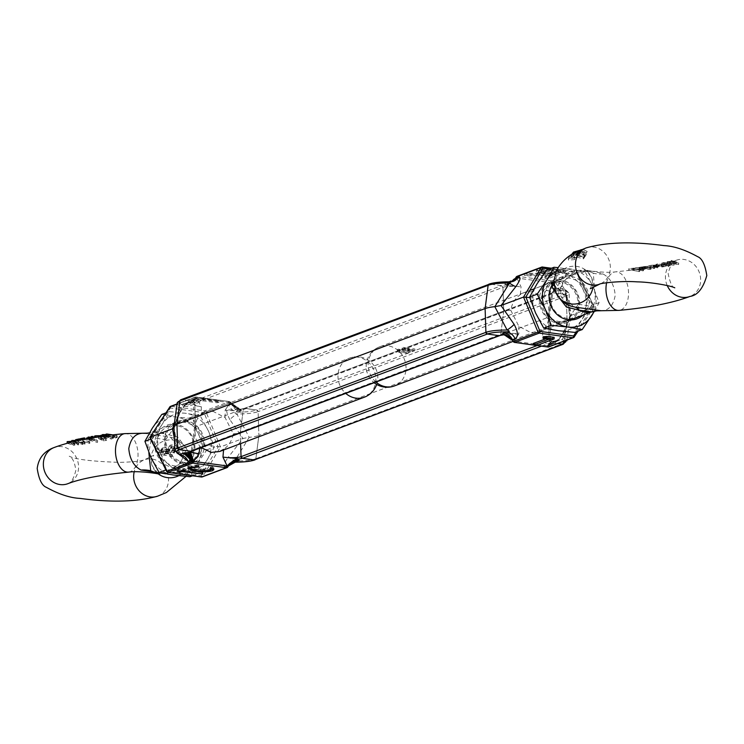 <?xml version="1.0" encoding="UTF-8"?>
<svg xmlns="http://www.w3.org/2000/svg" width="744" height="744" viewBox="0 0 744 744"><rect width="100%" height="100%" fill="white"/><g stroke="black" fill="none" stroke-linecap="round" stroke-linejoin="round"><path stroke-width="0.56" stroke-dasharray="3.72 2.79" d="M191.654 451.208A1.646 1.469 69.4 0 0 192.557 450.008L195.56 426.749L194.77 402.969L502.953 287.342L503.744 311.122L195.56 426.749L194.77 402.969A1.646 1.469 69.4 0 0 193.356 401.295L181.508 399.677A1.646 1.469 69.4 0 0 180.848 399.742L181.508 399.677C177.9 401.128 177.983 402.737 181.778 404.504L173.966 427.037L178.551 453.31L179.416 454.482M510.775 310.239L518.894 326.402L530.77 332.549L539 331.666L542.729 329.666C546.961 326.309 548.923 321.566 548.616 315.428C549.528 308.723 548.068 302.873 544.227 297.86L532.695 291.592L524.315 292.522L520.391 294.596C515.09 298.353 511.891 303.571 510.775 310.239A11.523 2.26 -177.3 0 0 503.744 311.122L500.731 334.382L192.557 450.008L195.56 426.749A11.523 2.26 2.7 0 0 194.482 427.595L191.282 451.013A13.625 2.669 2.7 0 1 192.557 450.008L190.994 451.283M499.829 335.581A1.646 1.469 69.4 0 0 500.731 334.382A13.625 2.669 2.7 0 1 518.819 333.907L504.618 334.474A11.523 5.58 50.7 0 1 513.955 341.198L518.819 333.907L518.894 326.402M520.391 294.596L521.042 286.877L516.931 278.042A11.523 2.558 140.9 0 1 506.934 285.426L521.042 286.877A13.625 2.669 -177.3 0 0 502.953 287.342A1.646 1.469 69.4 0 0 501.53 285.668L489.682 284.041L181.508 399.677L193.356 401.295L194.77 402.969A13.625 2.669 -177.3 0 0 193.496 404.066A13.625 2.669 -177.3 0 0 201.345 406.819C196.416 405.861 193.663 404.652 193.077 403.183A11.523 1.358 138 0 1 192.956 403.118L192.956 403.118A11.523 1.358 138 0 1 196.63 398.217L201.345 406.819L201.271 414.334L205 412.334L213.23 411.451L225.107 417.598L233.225 433.761C232.109 440.429 228.91 445.647 223.609 449.404L223.553 450.027M514.513 342.407L513.899 341.198L513.221 341.44M564.603 340.975L562.222 339.497L559.562 340.501A11.523 10.286 69.4 0 0 554.978 340.994A11.523 10.286 69.4 0 0 550.262 344.9L548.337 346.286L547.426 345.793L548.058 347.002M557.74 322.422C546.44 319.539 540.711 311.755 540.562 299.06L551.444 282.348L559.674 281.474C571.076 284.32 577.316 291.908 578.404 304.25L566.128 321.492L557.74 322.422M551.174 341.031L551.006 340.994C551.639 340.984 550.448 342.584 547.426 345.793C550.514 342.631 551.723 341.059 551.062 341.087L550.923 340.817C550.337 339.348 547.584 338.139 542.655 337.181L547.37 345.783A11.523 1.358 -42 0 0 551.044 340.882L551.044 340.882A11.523 1.358 -42 0 0 550.923 340.817L551.555 341.459L559.562 340.501M201.243 447.609L199.773 446.14C195.932 441.127 194.472 435.268 195.384 428.572A11.523 2.26 2.7 0 1 194.482 427.679L193.496 404.066L192.752 402.69L191.933 402.606L193.356 401.295L501.53 285.668L502.953 287.342L503.744 311.122L500.731 334.382L499.178 335.646M516.15 277.149A1.646 0.502 33.3 0 0 516.271 277.419L516.931 278.042L550.346 282.618L544.878 290.141L553.229 291.769A11.523 4.38 -128.3 0 0 550.346 282.618L550.402 282.618C553.099 287.231 554.075 290.29 553.331 291.806L553.229 291.769M529.821 297.591L540.562 299.06M578.404 304.25L594.084 306.742L577.325 272.49L549.202 269.077M548.616 315.428A11.523 2.26 2.7 0 1 549.518 316.321A11.523 2.26 2.7 0 1 549.518 316.405A11.523 2.26 2.7 0 1 548.44 317.251L551.444 293.992A1.646 1.469 -110.6 0 1 553.006 292.718L552.718 292.987A13.625 2.669 -177.3 0 0 544.878 290.141L544.227 297.86M537.177 345.551L549.23 341.031L548.44 317.251L549.23 341.031L550.644 342.705L557.489 343.644L550.644 342.705A1.646 1.469 -110.6 0 1 549.23 341.031A13.625 2.669 2.7 0 0 550.504 339.934A13.625 2.669 2.7 0 0 542.655 337.181L542.729 329.666M547.426 345.793L513.899 341.198C510.114 336.986 506.869 334.772 504.162 334.577L504.618 334.474M503.363 334.837L504.162 334.577M506.934 285.426L505.818 285.231L505.985 284.775L501.53 285.668L489.682 284.041M506.478 285.389L516.875 278.024L517.629 276.303L551.174 280.897L550.402 282.618L551.36 282.227L553.155 283.631A11.523 10.286 69.4 0 0 561.915 290.513L553.331 291.806M576.34 331.768L593.108 306.268L576.554 272.825A1.646 0.67 -82.2 0 0 576.079 271.588L577.325 272.49L594.205 306.658L571.559 315.186L564.501 331.21A11.523 6.873 -153.1 0 0 562.985 332.884L562.985 332.884A11.523 6.873 -153.1 0 0 563.236 337.729L562.222 339.497A11.523 10.286 69.4 0 0 557.647 339.999L557.647 339.999A11.523 10.286 69.4 0 0 552.922 343.905L550.262 344.9L549.388 346.369A1.646 1.469 -110.6 0 1 548.709 346.927M562.492 344.323L564.054 343.058L567.058 319.799L566.268 296.019L564.854 294.345L553.006 292.718L551.444 293.992L548.44 317.251L240.256 432.878L240.619 443.619L240.256 432.878A11.523 2.26 -177.3 0 1 233.225 433.761M533.309 343.449L536.675 343.914L554.168 337.348M543.148 336.762L549.007 337.562L545.845 338.752M541.483 346.137L550.644 342.705L552.206 341.236L555.629 341.012L548.337 346.286A1.646 0.725 -149.3 0 0 549.388 346.369L574.284 336.865M505.65 285.026L516.81 277.949L505.985 284.775L504.944 283.65L506.004 282.85A11.523 10.286 69.4 0 0 510.579 282.357A11.523 10.286 69.4 0 0 510.589 282.357A11.523 10.286 69.4 0 0 511.984 281.688M551.481 268.221L576.079 271.588A1.646 0.67 -82.2 0 0 575.93 271.607A1.646 1.469 69.4 0 1 577.177 272.592L551.36 282.227L559.293 291.099M565.598 272.081L548.207 278.609L544.868 278.144L552.894 275.131L528.463 275.903L524.334 275.336L546.04 274.201L536.424 271.495L537.549 270.621L549.472 269.988L565.598 272.081L565.673 270.472L558.223 269.449L549.546 268.379L549.472 269.988M551.406 268.249L575.93 271.607L551.174 280.897A1.646 1.469 69.4 0 1 552.429 281.883L553.155 283.631L555.814 282.636C559.767 281.874 563.255 285.501 566.277 293.489A11.523 3.106 162.8 0 1 564.575 292.504A11.523 3.106 162.8 0 1 565.449 290.69L570.034 316.963A32.094 6.287 2.7 0 1 570.071 317.223A32.094 6.287 2.7 0 1 570.062 317.437A32.094 6.287 2.7 0 1 567.058 319.799L258.884 435.426L258.094 411.646A1.646 1.469 69.4 0 0 256.671 409.972L244.172 408.419A1.646 1.469 69.4 0 0 243.269 409.618L240.256 432.878L243.269 409.618L244.823 408.354A1.646 1.469 69.4 0 0 244.172 408.419L239.382 409.526L225.181 410.093L230.101 402.802L229.487 401.593L195.291 397.073A1.646 1.469 69.4 0 0 194.612 397.631A1.646 0.725 30.7 0 1 195.663 397.714L230.045 402.802A11.523 5.58 -129.3 0 0 239.382 409.526M549.639 345.225L551.518 343.189L557.172 340.213C558.428 339.506 560.371 337.069 562.985 332.884C567.021 324.691 569.374 319.204 570.034 316.414L563.236 337.729A29.993 5.878 2.7 0 1 566.742 340.166M513.899 341.198C510.747 337.264 507.427 335.07 503.939 334.623M549.007 337.562L548.933 339.171M536.601 345.523L536.675 343.914M505.157 283.325L513.248 281.353A11.523 10.286 -110.6 0 1 508.673 281.855L506.004 282.85M511.435 281.827L509.594 282.664M550.402 282.618C553.155 286.877 554.15 289.946 553.387 291.815M544.868 278.144L544.943 276.536L548.281 276.991L548.207 278.609M548.281 276.991L565.673 270.472M549.546 268.379L537.624 269.002L537.549 270.621M537.624 269.002L536.508 269.877L546.115 272.583L546.04 274.201M546.115 272.583L524.408 273.718L524.334 275.336M524.408 273.718L528.538 274.285L528.463 275.903M528.538 274.285L550.253 273.15L550.179 274.759M550.253 273.15L552.969 273.522L552.894 275.131M552.969 273.522L544.943 276.536M506.255 285.361L516.875 278.024M570.034 316.963L571.559 315.186L566.277 293.489M569.997 316.777C569.56 311.076 567.746 302.985 564.575 292.504L562.427 288.319L569.086 293.61A29.993 5.878 -177.3 0 0 565.449 290.69L563.831 289.081M555.814 282.636A11.523 10.286 69.4 0 0 564.584 289.518L561.915 290.513M560.465 290.904L552.55 283.445M556.931 341.078L555.377 341.068L550.29 344.37L551.518 343.189L558.112 340.892M514.169 342.314A1.646 0.67 -82.2 0 1 513.89 341.208L503.474 334.763M547.909 347.02A1.646 0.67 -82.2 0 1 547.435 345.802L551.248 341.096M512.597 340.482L513.258 341.477M510.923 281.809L504.944 283.65M553.908 291.639C554.606 290.151 553.462 287.128 550.486 282.571L553.582 291.778M560.548 270.677L560.474 272.295L553.49 271.337L540.897 271.076L540.972 269.468L540.265 271.588L540.897 271.076C539.763 272.09 542.078 272.909 547.835 273.541L554.671 274.471L554.754 272.853L560.548 270.677L553.564 269.719L540.972 269.468C539.837 270.481 542.153 271.3 547.909 271.932L554.754 272.853M505.818 285.231L516.838 277.986M513.825 341.254L507.324 335.553M547.5 345.867L552.206 341.236M511.695 339.264L513.425 341.468M516.438 277.549L504.971 283.948M554.671 274.471L560.474 272.295M558.13 291.229L551.044 282.292M548.03 346.211C551.992 342.324 554.568 340.659 555.777 341.208L555.071 341.078M513.788 341.273L509.919 337.237L506.115 334.949M552.067 341.394L547.538 345.904M510.979 338.399L513.602 341.394M516.606 277.717L505.26 284.31M550.523 282.543C553.629 287.231 554.931 290.188 554.419 291.416L553.006 292.718L402.671 349.122A6.584 1.293 2.7 0 1 402.978 349.029L403.053 347.411A6.584 1.293 -177.3 0 0 402.123 348.025A6.584 1.293 -177.3 0 0 405.917 349.373A6.584 1.293 -177.3 0 0 414.91 349.038L414.836 350.647A6.584 1.293 2.7 0 1 414.101 350.908L414.836 350.647M556.559 291.341L550.765 282.404M547.761 346.081C551.602 342.352 553.75 340.771 554.196 341.329L553.936 341.171M195.384 428.572C195.077 422.434 197.039 417.691 201.271 414.334M186.26 421.578L177.872 422.508L165.596 439.751C166.684 452.092 172.924 459.68 184.326 462.526L192.557 461.652L203.438 444.94C203.289 432.245 197.56 424.461 186.26 421.578M149.916 437.258L165.596 439.751M203.438 444.94L220.457 446.921L202.945 476.355A1.646 0.725 30.7 0 1 200.992 475.779L166.842 471.454M169.716 407.135A1.646 0.502 -146.7 0 0 170.423 408.019L203.977 412.613L205.986 411.86L220.457 446.921L242.972 438.476L229.915 419.7A11.523 2.353 -31.4 0 1 236.89 413.962C233.932 412.846 234.193 412.25 237.689 412.167C246.357 412.102 252.69 411.376 256.671 409.972L258.094 411.646L566.268 296.019L567.058 319.799L564.054 343.058L255.871 458.685L254.318 459.959M167.726 472.301A1.646 0.67 97.8 0 1 167.447 471.175L150.893 437.732L170.423 408.019A1.646 0.67 97.8 0 1 171.185 406.28L195.942 396.998L196.574 398.207C193.375 401.5 192.185 403.099 192.994 403.006L189.804 402.671L184.438 403.499A11.523 10.286 -110.6 0 0 189.023 403.006L189.023 403.006A11.523 10.286 -110.6 0 0 193.738 399.1L188.623 402.932L187.07 402.923M239.838 409.423C236.638 409.191 233.393 406.987 230.101 402.802L230.891 402.476L229.487 401.593L204.74 410.883A1.646 0.67 -82.2 0 0 203.977 412.613L218.141 446.949L200.992 475.779A1.646 0.67 -82.2 0 0 201.336 476.951M254.969 459.885A1.646 1.469 69.4 0 0 255.871 458.685L258.884 435.426A32.094 6.287 2.7 0 1 249.166 437.342L236.89 413.962A29.993 5.878 -177.3 0 0 258.094 411.646L258.884 435.426L255.871 458.685A29.993 5.878 2.7 0 1 234.667 461.001L249.166 437.342L242.972 438.476L228.129 457.421A11.523 1.414 -143.7 0 1 234.667 461.001L233.151 462.154M241.409 410.363L230.742 402.523L231.589 404.28A11.523 10.286 -110.6 0 0 240.349 411.162L241.409 410.363L240.675 409.154M219.127 402.058L217.22 402.774L203.14 400.849L187.655 406.652L182.661 405.973L200.052 399.444L219.127 402.058L219.201 400.449L200.127 397.835L200.052 399.444M241.205 410.688L231.579 403.871L230.891 402.476L205.986 411.86A1.646 1.469 69.4 0 0 204.74 410.883L171.185 406.28A1.646 1.469 -110.6 0 0 170.534 406.354M191.794 402.764L189.804 402.671C190.25 403.229 192.398 401.648 196.239 397.919M181.871 470.394L179.527 471.278M179.546 470.859L177.249 470.543L177.165 472.161M177.249 470.543L182.847 468.441L182.773 470.059L203 472.394L202.926 474.012M182.847 468.441L185.154 468.757L185.079 470.375M185.154 468.757L182.829 469.631M203 472.394L202.061 472.747L202.005 473.882M202.061 472.747L182.81 470.115M182.671 470.096L181.889 469.985M189.134 467.52L189.208 465.911L198.592 464.861L198.518 466.469M198.592 464.861L199.048 466.962M199.122 465.344L191.534 466.218L191.496 466.925M191.534 466.218L190.464 467.046L196.379 469.213L196.304 470.831M196.379 469.213L210.32 468.767L210.245 470.375M210.32 468.767L211.426 467.892L210.329 466.888L210.254 468.497M210.329 466.888L212.477 466.758L212.403 468.376M212.477 466.758L213.937 468.023L213.24 468.804M211.352 469.473L195.281 469.548L195.226 470.664M195.281 469.548L190.399 468.59M188.455 467.827L187.832 467.009L189.208 465.911M174.431 438.653L177.723 450.511A11.523 3.106 162.8 0 1 179.425 451.496L179.425 451.496A11.523 3.106 162.8 0 1 178.551 453.31A29.993 5.878 2.7 0 1 174.914 450.39M177.146 403.146A29.993 5.878 -177.3 0 0 180.764 406.271A11.523 6.873 26.9 0 1 181.015 411.116C176.942 419.393 174.589 424.88 173.966 427.586L173.966 427.037M233.728 462.173L230.752 462.647L233.411 461.643A11.523 10.286 -110.6 0 1 233.421 461.643A11.523 10.286 -110.6 0 0 228.696 465.549L226.037 466.553A11.523 10.286 -110.6 0 1 230.752 462.647L230.752 462.647A11.523 10.286 -110.6 0 1 233.281 462.089M228.836 465.428L235.113 461.113L233.421 461.643A11.523 10.286 -110.6 0 1 235.188 461.178M229.915 419.7C225.86 412.083 225.534 407.284 228.92 405.285A11.523 10.286 69.4 0 0 237.689 412.167L240.349 411.162M203.14 400.849L203.214 399.23L217.295 401.165L217.22 402.774M217.295 401.165L219.201 400.449M200.127 397.835L182.736 404.355L182.661 405.973M182.736 404.355L187.73 405.043L187.655 406.652M187.73 405.043L203.214 399.23M176.998 404.234L194.612 397.631L193.738 399.1L191.078 400.095A11.523 10.286 -110.6 0 1 186.353 404.001L186.828 403.787C185.6 404.457 183.666 406.903 181.015 411.116L181.015 411.116A11.523 6.873 26.9 0 1 179.499 412.79L174.301 423.95M194.361 398.775L192.482 400.811L186.353 404.001A11.523 10.286 -110.6 0 1 181.778 404.504L184.438 403.499M196.574 398.207C193.449 401.416 192.24 402.978 192.938 402.913L192.752 402.904M230.101 402.802L235.048 407.489L240.061 409.377M190.064 402.829L188.372 402.988L193.71 399.63L192.482 400.811L185.888 403.108M196.537 398.17L192.538 402.755M230.147 402.774L240.526 409.237M196.5 398.133L192.24 402.671M230.175 402.746L234.546 407.014L240.219 409.181L234.555 407.014L231.375 404.178L234.1 406.773L240.368 409.247L244.823 408.354L256.671 409.972L410.065 352.423A6.584 1.293 2.7 0 1 409.377 352.684A6.584 1.293 2.7 0 1 401.118 352.758A6.584 1.293 2.7 0 1 397.324 351.41A6.584 1.293 2.7 0 1 397.938 350.898A6.584 1.293 2.7 0 1 398.245 350.796L398.319 349.187A6.584 1.293 -177.3 0 0 397.398 349.792A6.584 1.293 -177.3 0 0 401.193 351.149A6.584 1.293 -177.3 0 0 410.186 350.815L410.102 352.423L414.101 350.908A6.584 1.293 2.7 0 1 405.843 350.982A6.584 1.293 2.7 0 1 402.048 349.634A6.584 1.293 2.7 0 1 402.671 349.122L244.823 408.354M195.97 397.789C192.008 401.676 189.432 403.341 188.223 402.792L188.93 402.923M241.382 410.074L232.77 405.257L230.575 402.532M191.933 402.606L196.463 398.096M230.212 402.727L234.081 406.763L237.885 409.051L235.671 407.805L230.398 402.606M241.093 409.702L235.671 407.805L231.403 403.518M398.245 350.796L400.049 351.047A4.613 0.902 -177.3 0 0 399.296 351.503A4.613 0.902 -177.3 0 0 401.946 352.451A4.613 0.902 -177.3 0 0 408.307 352.182L408.382 350.564L410.186 350.815M400.049 351.047L400.123 349.438A4.613 0.902 -177.3 0 0 399.37 349.885A4.613 0.902 -177.3 0 0 402.03 350.833A4.613 0.902 -177.3 0 0 408.382 350.564M570.071 317.223L569.086 293.61A29.993 5.878 -177.3 0 1 566.268 296.019A1.646 1.469 69.4 0 0 564.854 294.345L553.006 292.718M563.152 344.258A1.646 1.469 69.4 0 0 564.054 343.058A29.993 5.878 2.7 0 0 566.854 340.854M402.978 349.029L404.773 349.271A4.613 0.902 -177.3 0 0 404.02 349.727A4.613 0.902 -177.3 0 0 405.833 350.536L407.452 349.922L409.247 350.173L407.619 350.777A4.613 0.902 -177.3 0 0 413.032 350.405L414.799 350.647L564.854 294.345C568.462 292.894 568.37 291.285 564.584 289.518M408.307 352.182L410.065 352.423M413.032 350.405L413.115 348.787L414.91 349.038M407.619 350.777L407.693 349.168A4.613 0.902 -177.3 0 0 413.115 348.787M409.247 350.173L409.321 348.555L407.693 349.168M407.452 349.922L407.535 348.313L409.321 348.555M405.833 350.536L405.908 348.917L407.535 348.313M404.773 349.271L404.857 347.662A4.613 0.902 -177.3 0 0 404.104 348.118A4.613 0.902 -177.3 0 0 405.908 348.917M403.053 347.411L404.857 347.662M398.319 349.187L400.123 349.438M573.41 255.815L573.494 254.16L571.132 254.662L568.565 258.038L568.593 260.121L574.712 259.572L577.307 257.201L583.445 258.866L584.533 257.294L576.089 255.555L574.331 257.898L571.838 258.335L573.41 255.815L571.048 256.373L568.593 260.121L568.676 258.419L576.023 257.415L575.949 259.033M572.406 258.363L571.662 258.103L571.736 256.457L572.48 256.727M584.617 256.652L584.7 254.959L576.526 253.472L576.442 255.099L584.924 256.708L587.053 253.36L587.202 251.5L583.584 249.705L581.78 249.659L581.706 251.286L573.447 253.853L571.364 256.01L573.726 255.434L575.205 253.704L577.084 253.09L582.71 253.025L584.161 253.76L583.808 254.281L578.404 253.155L576.749 255.146L576.526 253.472L576.749 255.146M600.176 310.713A32.922 31.434 -95.8 0 1 601.236 310.741C608.694 310.583 613.354 305.468 615.204 295.414C614.321 284.989 610.238 277.828 602.966 273.95C595.851 271.337 587.156 270.146 576.888 270.379C566.11 271.783 559.795 277.512 557.954 287.565L573.419 306.705M639.663 271.541L631.74 270.044L633.404 269.83L628.55 270.472L631.284 270.1L639.663 271.541L639.747 269.877L631.823 268.37L629.126 268.714M635.516 269.533L639.97 269.793L639.068 269.96L642.807 270.872L643.504 270.714L641.486 269.886L645.057 269.188L631.74 270.044L631.823 268.37L633.488 268.147L633.404 269.83M632.567 270.026L632.651 268.305L628.634 268.789L628.55 270.472L631.042 270.137L631.126 268.463L639.747 269.877M661.872 267.022L665.424 266.408L657.984 265.562L655.91 266.12L663.918 266.194L661.053 266.705L661.872 267.022L661.946 265.385L665.499 264.771L657.649 263.943L656.692 264.204L656.608 265.961M670.186 265.627L670.27 263.981L661.472 263.06L660.774 263.227L660.691 264.966L668.679 265.366L665.824 265.85L666.633 266.185L670.186 265.627L661.453 264.752L657.984 265.562M663.248 264.306L674.027 265.162L669.395 263.004L678.602 264.613L671.73 262.065L676.008 263.395L667.145 263.283L671.618 264.101L661.388 264.79L661.667 263.004L660.774 263.227L668.754 263.739L665.899 264.222L666.708 264.548L670.27 263.981M667.219 285.51A19.344 17.345 -111.2 0 1 665.443 276.015A19.344 17.345 -111.2 0 1 676.054 260.344L663.471 264.26L663.555 262.53L674.101 263.506L669.47 261.367L678.686 262.93L671.804 260.4L671.73 262.065M655.789 267.124L659.361 266.464L651.679 266.863L648.071 267.803L654.274 267.087L657.817 267.793L655.789 267.124L655.864 265.515L659.435 264.855L651.167 265.292L648.294 265.989L648.21 267.784M653.083 268.352L654.441 268.528L652.972 267.989L653.158 266.724L654.404 266.492L654.441 268.528L654.404 266.492L653.055 266.371L653.083 268.352M647.289 267.914L639.003 269.235L645.271 268.091L644.164 268.259L644.853 268.835L650.461 269.365L651.363 268.798L650.414 268.11L649.651 268.249L649.614 269.021L645.522 268.705L645.197 268.193L647.289 267.914L647.364 266.296L639.087 267.477L639.003 269.235M645.271 268.091L645.346 266.445L644.239 266.612L644.164 268.259L644.853 268.835L644.927 267.226L650.535 267.719L651.437 267.17L650.489 266.501L649.735 266.64L649.698 267.394L645.606 267.096L645.281 266.566L647.364 266.296M649.651 268.249L649.735 266.64L649.651 268.249M645.522 268.705L645.281 266.566L645.522 268.705M584.533 257.294L584.617 255.583L584.384 257.154M584.179 253.695L584.263 252.067L584.179 253.695M580.357 251.574L580.022 253.118M584.7 254.959L587.137 251.695L587.053 253.36L583.501 251.323L581.706 251.286M580.274 253.202L580.097 251.5L579.892 253.109M579.911 253.685L580.097 251.5M579.985 252.077L583.891 252.644L584.235 252.123L582.784 251.407L577.158 251.435L575.279 252.021L573.801 253.778L573.726 255.434M584.468 255.452L584.31 257.117M557.582 295.814L563.422 280.711L576.609 272.899L580.701 271.504A32.922 11.002 -106 0 1 576.888 270.379M602.966 273.95A32.922 28.458 -33.1 0 1 593.303 273.234A20.906 18.656 -110.6 0 0 587.053 271.197A20.906 18.656 -110.6 0 0 580.701 271.504L589.722 271.467L593.303 273.234L595.219 297.981C592.996 309.551 591.75 314.163 591.48 311.848M582.273 271.169L589.936 271.523L582.273 271.169M642.184 268.77L642.267 267.003M650.414 268.11L650.489 266.501M650.461 269.365L650.535 267.719M644.239 266.612L644.927 267.226L644.239 266.612M642.453 268.575L642.537 266.845L645.346 266.445M639.849 268.965L639.924 267.254L642.537 266.845M639.087 267.477L639.924 267.254M659.361 266.464L659.435 264.855M657.817 267.793L657.901 266.166L655.864 265.515M657.119 267.924L657.203 266.296L657.901 266.166M655.092 267.254L655.166 265.645L657.203 266.296M654.19 267.422L654.274 265.813L655.166 265.645M653.371 267.254L653.446 265.645L654.274 265.813M654.274 267.087L654.348 265.478L653.446 265.645M648.071 267.803L648.154 266.017L654.348 265.478M678.602 264.613L678.686 262.93M678.472 264.632L678.547 262.939M669.395 263.004L669.47 261.367M674.027 265.162L674.101 263.506M673.878 265.19L673.962 263.525M662.709 264.455L662.792 262.725L663.555 262.53L671.692 262.483L671.618 264.101M667.145 263.283L667.229 261.59L671.692 262.483M667.294 263.246L667.229 261.59M676.008 263.395L676.082 261.767L667.377 261.544M670.958 262.269L671.042 260.595L676.082 261.767M671.804 260.4L671.042 260.595M666.633 266.185L666.708 264.548M665.824 265.85L665.899 264.222M668.679 265.366L668.754 263.739M665.424 266.408L665.499 264.771M661.053 266.705L661.128 265.078L661.946 265.385M663.918 266.194L663.992 264.576L661.128 265.078M655.91 266.12L655.994 264.362L657.045 264.083L663.992 264.576M656.692 264.204L655.994 264.362M645.057 269.188L645.132 267.58L636.343 267.747L634.018 268.166L633.934 269.895M641.486 269.886L641.561 268.268L645.132 267.58M643.504 270.714L643.588 269.068L641.561 268.268M642.807 270.872L642.89 269.216L643.588 269.068M640.789 270.026L640.863 268.407L642.89 269.216M639.886 270.202L639.961 268.584L640.863 268.407M639.068 269.96L639.143 268.352L639.961 268.584M639.97 269.793L640.045 268.175L639.143 268.352M633.795 269.914L633.879 268.175L640.045 268.175M638.966 271.709L639.04 270.044M606.62 282.748A19.344 11.179 -95.4 0 1 615.418 271.867L629.378 270.342L629.471 268.677L631.126 268.463M628.634 268.789L629.471 268.677L628.634 268.789M633.488 268.147L632.651 268.305M571.364 256.01L571.42 254.811M580.962 249.714L581.78 249.659M578.404 253.155L578.479 251.528L577.976 251.63L576.823 253.527M578.479 251.528L579.976 251.5M583.891 252.644L583.808 254.281M573.801 253.778L571.439 254.29M571.048 256.373L571.113 254.997M573.494 254.16L571.913 256.689L574.405 256.28L576.163 253.937L576.089 255.555M576.163 253.937L584.384 255.424M584.617 255.583L583.529 257.145L583.445 258.866M583.147 258.791L583.529 257.145M583.222 257.089L577.381 255.592L577.307 257.201M577.381 255.592L576.023 257.415M657.24 264.938L651.363 265.273L657.24 264.938L657.166 266.547L651.279 266.947L654.971 266.957L655.046 265.348M642.946 267.626L637.069 267.691L642.946 267.626L642.863 269.244L636.994 269.347L640.668 269.654L640.742 268.045M651.363 265.273L651.279 266.947M654.971 266.957L657.166 266.547M637.069 267.691L636.994 269.347M640.668 269.654L642.863 269.244M174.617 452.296L174.691 450.576L177.174 446.428L177.184 448.753L175.24 446.995L171.073 446.549L168.479 448.93L162.527 449.664L161.141 451.134L169.688 450.752L172.004 448.139L174.077 448.958L172.32 451.403L174.617 452.296L177.184 448.753L177.174 446.428L175.324 445.349L171.157 444.931L169.911 445.489L169.837 447.107M173.352 448.307L174.077 448.958L174.161 447.302L173.436 446.67M169.325 451.255L161.067 451.478L158.612 454.045L158.751 452.268L164.145 453.514L164.061 455.142L172.143 456.323L174.301 452.771L172.013 451.85L170.497 454.147L161.597 452.863L165.884 452.426L165.763 453.059L167.865 453.347L169.325 451.255L169.111 449.506L169.037 451.124M169.111 449.506L161.15 449.776L160.76 451.589M155.98 472.84L156.472 472.905M154.064 472.477L161.141 472.924L167.391 471.101L180.429 463.428L186.484 448.539L177.686 436.998L165.122 433.882A32.922 13.969 102.2 0 0 168.851 436.83L170.581 437.295L186.047 456.435C184.205 466.488 177.89 472.217 167.112 473.621A32.922 11.002 74 0 0 163.299 472.496A20.906 18.656 69.4 0 1 160.983 472.886M143.815 433.287L168.851 436.83M106.067 435.761L113.972 437.621L112.297 438.03L113.107 438.569L117.143 437.528L116.334 437.044L114.669 437.453L106.764 435.668M104.29 436.347L100.728 436.979L111.86 439.053L105.815 436.337L106.718 436.179L102.235 436.31L104.29 436.347L104.374 434.728L102.291 435.101M83.895 439.592L80.333 440.309L89.708 443.471L81.859 440.178L84.723 439.62L83.905 439.369M79.124 440.56L75.562 441.322L84.956 444.112L77.088 441.155L79.952 440.569L79.134 440.355M67.23 443.294L73.991 445.386L69.759 443.089L78.539 444.903L74.168 442.159L82.947 444.428L71.852 442.141L76.362 443.74L67.23 443.257M89.996 438.997L86.425 439.658L97.529 442.355L91.512 439.044L92.414 438.876L87.941 438.802L89.996 438.997L90.07 437.379L87.997 437.77M92.833 437.742L92.805 438.225L91.317 438.142L92.805 438.225L92.702 437.76M91.326 438.002L91.521 436.654L92.879 436.607M98.487 438.542L103.435 440.969L106.625 440.253L105.825 439.639L103.211 440.216L100.477 438.848L102.402 438.216L100.933 437.277L95.297 437.426L95.371 438.011L96.153 437.426L100.263 437.407L100.561 438.411L98.487 438.542L98.561 436.914L103.518 439.202L106.708 438.495L106.625 440.253M95.297 437.333L96.227 435.798L100.338 435.798L100.645 436.774L98.561 436.914M96.134 437.872L96.227 435.798L96.134 437.872M101.268 438.011L100.561 438.411L100.645 436.774L101.342 436.384L101.268 438.011M161.141 451.134L161.225 449.432L161.299 451.124M161.578 452.91L161.68 451.236L161.578 452.91M165.512 452.938L165.587 451.329L165.763 453.059M160.844 449.888L158.751 452.268L158.677 453.924L164.061 455.142M165.838 451.441L165.884 453.077M165.587 451.329L165.958 450.817L162.025 450.808L161.68 451.236L162.852 451.524L170.581 452.464L172.087 450.194L172.013 451.85M161.383 449.423L161.383 451.106M147.377 433.138A32.922 31.434 84.2 0 0 152.52 432.152A20.906 18.656 69.4 0 1 158.872 431.846A20.906 18.656 69.4 0 1 165.122 433.882L152.52 432.152L148.847 452.584M167.112 473.621L165.782 473.816M103.435 440.969L103.518 439.202M100.263 437.407L100.338 435.798M95.371 435.789L95.446 436.403M100.933 437.277L101.007 435.659L102.477 436.579L102.402 438.216M101.584 438.746L101.658 437.1L102.477 436.579M100.477 438.848L100.561 437.202L101.658 437.1M103.211 440.216L103.286 438.486L100.561 437.202M105.825 439.639L105.908 437.918L103.286 438.486M106.708 438.495L105.908 437.918M86.425 439.658L86.462 438.876M86.499 438.049L97.473 440.588L97.39 442.373M88.025 437.165L90.07 437.379M90.694 438.867L90.731 438.104M91.596 438.7L91.67 437.081L90.768 437.249M92.414 438.876L92.489 437.267L91.67 437.081M91.512 439.044L91.586 437.435L92.489 437.267M97.529 442.355L97.613 440.56L91.586 437.435M67.174 441.648L74.075 443.712L73.991 445.386M76.362 443.74L76.437 442.103L71.75 441.322M71.787 440.513L76.437 442.103M82.947 444.428L83.021 442.699L75.6 440.439M82.193 444.512L82.268 442.792L83.021 442.699M74.168 442.159L74.242 440.541L82.268 442.792M78.539 444.903L78.622 443.21L74.242 440.541M78.399 444.921L78.622 443.21M69.759 443.089L69.843 441.462L78.473 443.219M74.753 445.303L74.837 443.629L69.843 441.462M74.075 443.712L74.837 443.629M75.637 439.676L84.342 442.466L84.258 444.196M77.088 441.155L77.162 439.527L80.026 438.941M84.956 444.112L85.039 442.382L77.162 439.527M84.342 442.466L85.039 442.382M80.408 438.672L89.103 441.806L89.02 443.564M81.859 440.178L81.933 438.56L84.797 438.002M89.708 443.471L89.791 441.704L81.933 438.56M89.103 441.806L89.791 441.704M100.728 436.979L100.747 436.505M100.803 435.361L111.805 437.351L111.721 439.09M102.309 434.663L104.374 434.728M106.718 436.179L106.792 434.561L105.964 434.459M105.815 436.337L105.89 434.728L106.792 434.561M111.86 439.053L111.935 437.323L105.89 434.728M113.972 437.621L114.055 435.947L112.381 436.347L112.297 438.03M106.141 434.105L114.055 435.947M114.669 437.453L114.753 435.779L112.902 434.905M116.334 437.044L116.417 435.38L114.753 435.779M117.143 437.528L117.227 435.835L116.417 435.38M113.107 438.569L113.181 436.858L117.227 435.835M112.381 436.347L113.181 436.858M174.301 452.771L174.384 451.05L172.227 454.538L172.143 456.323M164.88 455.328L164.954 453.691L172.227 454.538M164.954 453.691L164.145 453.514M169.334 451.245L169.409 449.618L167.939 451.72L167.865 453.347M167.363 453.338L167.447 451.71L167.939 451.72M167.447 451.71L165.968 451.469M165.958 450.817L165.884 452.426M162.025 450.808L161.95 452.445M172.087 450.194L174.384 451.05M174.691 450.576L172.403 449.748L172.32 451.403M172.403 449.748L174.161 447.302L172.087 446.512L169.762 449.134L169.688 450.752M169.762 449.134L161.457 449.404M161.225 449.432L162.304 448.074L162.22 449.795M162.527 449.664L162.304 448.074M162.611 447.953L168.562 447.321L168.479 448.93M168.562 447.321L169.911 445.489M88.694 437.965L94.516 439.034L90.889 437.565L88.694 437.965L88.62 439.583L94.432 440.708L90.815 439.174L90.889 437.565M102.998 435.259L108.829 436.049L105.192 434.849L102.998 435.259L102.923 436.868L108.745 437.704L105.118 436.468L105.192 434.849M94.516 439.034L94.432 440.708M90.815 439.174L88.62 439.583M108.829 436.049L108.745 437.704M105.118 436.468L102.923 436.868M176.421 425.577A20.572 18.358 69.4 0 0 168.246 426.47A20.572 18.358 69.4 0 0 156.854 443.182A20.572 18.358 69.4 0 0 174.524 465.893A20.572 18.358 69.4 0 0 182.698 465A20.572 18.358 69.4 0 0 194.1 448.288A20.572 18.358 69.4 0 0 176.421 425.577M182.875 462.759A20.572 18.358 -110.6 0 1 165.456 444.605A20.572 18.358 -110.6 0 1 176.598 423.336A20.572 18.358 -110.6 0 1 184.772 422.453A20.572 18.358 -110.6 0 1 202.191 440.606A20.572 18.358 -110.6 0 1 191.05 461.866A20.572 18.358 -110.6 0 1 182.875 462.759M183.489 464.107A22.218 19.828 -110.6 0 1 164.405 439.583A22.218 19.828 -110.6 0 1 185.544 420.574A22.218 19.828 -110.6 0 1 204.628 445.098A22.218 19.828 -110.6 0 1 183.489 464.107M194.891 448.753A22.218 19.828 69.4 0 0 175.807 424.229A22.218 19.828 69.4 0 0 154.668 443.238A22.218 19.828 69.4 0 0 173.752 467.762A22.218 19.828 69.4 0 0 194.891 448.753M185.888 413.32A29.63 26.44 69.4 0 0 161.978 424.647A29.63 26.44 69.4 0 0 160.611 453.673A29.63 26.44 69.4 0 0 183.154 471.361A29.63 26.44 69.4 0 0 207.055 460.034A29.63 26.44 69.4 0 0 208.432 431.018A29.63 26.44 69.4 0 0 185.888 413.32L169.288 411.618L161.978 424.647L152.436 438.523L160.611 453.673L166.544 469.659L183.154 471.361L197.513 473.909L207.055 460.034L214.365 447.005L208.432 431.018L200.248 415.859L185.888 413.32M150.874 457.328A29.63 26.44 69.4 0 0 173.408 475.016A29.63 26.44 69.4 0 0 197.318 463.689A29.63 26.44 69.4 0 0 198.685 434.673A29.63 26.44 69.4 0 0 176.151 416.975A29.63 26.44 69.4 0 0 152.241 428.302A29.63 26.44 69.4 0 0 150.874 457.328M161.783 414.436L176.151 416.975L192.752 418.677L198.685 434.673L206.86 449.822L197.318 463.689L190.008 476.718M165.847 412.911L169.288 411.618M152.436 438.523L150.669 439.183M166.544 469.659L165.884 469.91M192.752 418.677L200.248 415.859M206.86 449.822L214.365 447.005M192.519 475.779L197.513 473.909M567.579 318.423A20.572 18.358 -110.6 0 1 549.9 295.712A20.572 18.358 -110.6 0 1 561.302 279A20.572 18.358 -110.6 0 1 569.476 278.107A20.572 18.358 -110.6 0 1 587.146 300.818A20.572 18.358 -110.6 0 1 575.754 317.53A20.572 18.358 -110.6 0 1 567.579 318.423M561.125 281.241A20.572 18.358 69.4 0 0 552.95 282.134A20.572 18.358 69.4 0 0 541.809 303.394A20.572 18.358 69.4 0 0 559.228 321.548A20.572 18.358 69.4 0 0 567.402 320.664A20.572 18.358 69.4 0 0 578.544 299.395A20.572 18.358 69.4 0 0 561.125 281.241M560.511 279.893A22.218 19.828 69.4 0 0 539.372 298.902A22.218 19.828 69.4 0 0 558.456 323.426A22.218 19.828 69.4 0 0 579.595 304.417A22.218 19.828 69.4 0 0 560.511 279.893M553.843 282.618A22.218 19.828 -110.6 0 1 576.628 278.265A22.218 19.828 -110.6 0 1 589.332 300.762A22.218 19.828 -110.6 0 1 582.859 315.214M558.112 330.68A29.63 26.44 -110.6 0 1 535.568 312.982A29.63 26.44 -110.6 0 1 536.945 283.966A29.63 26.44 -110.6 0 1 560.846 272.639A29.63 26.44 -110.6 0 1 583.389 290.327A29.63 26.44 -110.6 0 1 582.022 319.353A29.63 26.44 -110.6 0 1 558.112 330.68M556.001 271.532A29.63 26.44 -110.6 0 1 570.592 268.984A29.63 26.44 -110.6 0 1 593.126 286.673A29.63 26.44 -110.6 0 1 594 311.271M546.487 270.091L560.846 272.639L577.456 274.341L583.389 290.327L591.564 305.477L582.022 319.353L574.712 332.382M594.493 311.169L599.069 302.668L593.126 286.673L584.951 271.523L558.009 267.608M599.069 302.668L591.564 305.477M584.951 271.523L577.456 274.341M225.107 417.598L225.181 410.093A13.625 2.669 -177.3 0 0 243.269 409.618L551.444 293.992A13.625 2.669 -177.3 0 0 552.718 292.987L549.518 316.405M536.777 345.458L533.243 344.974M542.664 267.049L517.629 276.303A1.646 1.469 -110.6 0 0 516.978 276.368M578.051 331.127L594.084 306.742M564.501 331.21C560.818 337.729 556.958 341.961 552.922 343.905M558.223 269.449L558.149 271.058M547.909 271.932L547.835 273.541M553.564 269.719L553.49 271.337M199.773 446.14L199.597 448.223M191.338 451.338A13.625 2.669 2.7 0 1 191.282 451.013L191.059 451.496M177.723 450.511L179.369 454.612M227.85 466.851L202.945 476.355A1.646 1.469 -110.6 0 1 202.275 476.913M226.037 466.553C222.707 467.372 223.405 464.33 228.129 457.421M228.92 405.285L231.589 404.28L230.742 402.578A1.646 1.469 69.4 0 0 229.487 401.593M191.078 400.095C187.042 402.039 183.182 406.271 179.499 412.79M195.942 396.998A1.646 1.469 69.4 0 0 195.291 397.073L177.044 403.918M375.943 382.063A20.906 18.656 -110.6 0 1 368.178 363.742A20.906 18.656 -110.6 0 1 379.756 346.76A20.906 18.656 -110.6 0 1 388.061 345.858A20.906 18.656 -110.6 0 1 406.019 368.931A20.906 18.656 -110.6 0 1 394.441 385.913M571.913 256.689L571.838 258.335M555.684 292.048A19.344 18.898 159.2 0 1 570.788 266.482A19.344 18.898 159.2 0 1 592.912 287.063M590.29 288.737L592.512 282.701L591.833 278.275C588.011 272.062 585.5 269.161 584.31 269.57C581.864 269.83 604.602 273.522 615.418 271.867A19.344 11.179 -95.4 0 1 628.494 294.717A19.344 11.179 -95.4 0 1 619.082 310.378M674.789 287.807C672.418 287.984 670.205 283.297 668.159 273.727C669.981 265.943 672.623 261.479 676.082 260.335A19.344 17.345 -111.2 0 1 700.625 280.748A19.344 17.345 -111.2 0 1 690.023 296.419M586.291 247.854A19.344 17.177 -110 0 1 610.322 268.463A19.344 17.177 -110 0 1 599.552 284.199M582.784 251.407L582.71 253.025M580.887 251.351L580.952 249.965M585.007 255.006L584.924 256.708M577.976 251.63L577.893 253.267M580.385 251.212L580.311 252.821M578.916 251.239L578.841 252.867M577.158 251.435L577.084 253.09M575.279 252.021L575.205 253.704M573.847 256.559L573.773 258.177M574.405 256.28L574.331 257.898M574.712 259.572L574.786 257.954M364.244 397.24A20.906 18.656 69.4 0 0 375.822 380.258A20.906 18.656 69.4 0 0 357.873 357.185A20.906 18.656 69.4 0 0 349.559 358.087A20.906 18.656 69.4 0 0 337.981 375.069A20.906 18.656 69.4 0 0 345.746 393.39M173.994 446.921L173.919 448.567M178.811 475.686A19.344 18.898 -20.8 0 0 167.261 440.16A19.344 18.898 -20.8 0 0 158.528 474.068M128.582 472.133A19.344 11.179 84.6 0 0 137.993 456.472A19.344 11.179 84.6 0 0 124.918 433.622M157.709 496.146A19.344 17.177 70 0 0 168.516 480.401A19.344 17.177 70 0 0 144.485 459.792C143.676 459.68 143.099 461.708 119.905 462.377C92.089 461.466 75.191 459.401 69.211 456.193C72.549 457.653 74.763 462.34 75.841 470.273C74.019 478.057 71.377 482.521 67.918 483.665A19.344 17.345 68.8 0 0 78.557 467.985A19.344 17.345 68.8 0 0 53.977 447.581M157.97 473.426L152.167 465.725L151.488 461.299L153.71 455.263L144.485 459.792A19.344 17.177 70 0 0 134.199 471.817M163.15 451.543L163.076 453.152M161.067 451.478L161.15 449.776M165.549 451.757L165.475 453.375M167 451.999L166.926 453.626M168.739 452.38L168.656 454.035M170.581 452.464L170.497 454.147M172.087 446.512L172.004 448.139M171.529 446.735L171.455 448.344M171.073 446.549L171.157 444.931M524.315 292.522L551.444 282.348M539 331.666L566.128 321.492M549.518 316.321L550.662 340.417M533.243 345.011L536.703 345.486M578.153 331.089L594.205 306.658M566.956 340.082L570.062 317.437M536.508 269.877L536.424 271.495M508.887 282.887L510.905 281.809M509.287 283.492L514.448 280.004L509.287 283.492M205 412.334L177.872 422.508M185.991 476.393L187.293 474.03L190.129 463.121L188.316 451.952C183.684 443.452 177.779 438.569 170.59 437.295C176.207 438.142 180.522 443.192 183.526 452.464C183.591 460.49 178.216 466.702 167.391 471.101L192.557 461.652M193.338 403.583L192.826 402.969M229.636 401.574L196.09 396.98M211.426 467.892L211.398 468.432M213.937 468.023L213.863 469.641M187.832 467.009L187.758 468.618M174.003 427.223C174.468 433.064 176.282 441.155 179.425 451.496L180.922 454.807M230.482 463.261L234.806 460.452M402.123 348.025L402.048 349.634M397.398 349.792L397.324 351.41M244.172 408.419L552.346 292.792M404.104 348.118L404.02 349.727M399.37 349.885L399.296 351.503M529.765 290.476L379.756 346.76A20.906 20.906 0 0 0 374.139 382.742M636.836 269.337L643.951 268.249M657.38 265.692L651.679 266.863M650.34 267.124L644.676 268.128M573.41 306.705C573.68 307.774 561.488 301.274 560.809 293.992C560.427 283.669 565.691 276.638 576.609 272.899L533.978 288.895M570.267 319.939L513.053 341.403M644.583 266.78L644.509 268.398M650.293 267.049L650.219 268.668M651.437 267.17L651.363 268.798M643.439 266.826L643.365 268.463M654.739 266.752L654.664 268.389M652.823 266.492L652.739 268.11M571.708 256.531L571.634 258.177M568.5 258.205L568.416 259.916M644.332 266.51L643.606 266.631M650.033 265.506L651.167 265.292M657.045 264.083L657.649 263.943M635.255 267.905L636.343 267.747M376.678 384.462A20.906 20.906 0 0 0 349.559 358.087L149.507 432.831M95.632 436.012L95.558 437.63M174.189 447.218L174.115 448.874M177.332 446.856L177.258 448.567M176.598 423.336L168.246 426.47M191.05 461.866L182.698 465M552.95 282.134L561.302 279M567.402 320.664L575.754 317.53"/><path stroke-width="1.12" d="M507.324 335.553L502.619 333.926L506.311 331.833C509.807 331.75 510.068 331.154 507.11 330.038L494.834 306.658L510.272 281.827L508.673 281.855C499.996 281.911 493.672 282.646 489.682 284.041L488.129 285.315A1.646 1.469 -110.6 0 1 489.682 284.041L180.848 399.742A1.646 1.469 69.4 0 0 179.946 400.942L176.942 424.201L177.732 447.981A1.646 1.469 69.4 0 0 179.146 449.655L190.994 451.283A1.646 1.469 69.4 0 0 191.654 451.208L499.829 335.581A1.646 1.469 69.4 0 1 499.178 335.646L503.474 334.763M515.871 286.579A11.523 1.414 -143.7 0 1 509.333 282.999A29.993 5.878 -177.3 0 0 488.129 285.315L485.116 308.574L485.906 332.354L487.329 334.028A1.646 1.469 -110.6 0 1 485.906 332.354A29.993 5.878 2.7 0 1 507.11 330.038A11.523 2.353 -31.4 0 0 514.085 324.3L501.028 305.524L515.871 286.579C520.595 279.67 521.293 276.629 517.964 277.447A11.523 10.286 -110.6 0 1 513.248 281.353L510.272 281.827C500.721 281.762 493.635 282.525 489.031 284.115M549.202 269.077L543.008 268.221A1.646 0.725 -149.3 0 0 541.055 267.645L523.544 297.079L538.014 332.14L513.258 341.422L512.411 339.72L515.081 338.715A11.523 10.286 -110.6 0 0 506.311 331.833C497.634 331.898 491.31 332.624 487.329 334.028L499.178 335.646L191.282 451.013M166.842 471.454L149.916 437.258L172.441 428.814L173.966 427.037A32.094 6.287 2.7 0 1 173.929 426.777A32.094 6.287 2.7 0 1 173.938 426.563A32.094 6.287 2.7 0 1 176.942 424.201L485.116 308.574L485.906 332.354L177.732 447.981L176.942 424.201L179.946 400.942L181.508 399.677M533.243 344.974L514.513 342.407A1.646 1.469 69.4 0 1 513.258 341.422L514.364 342.426A1.646 0.67 -82.2 0 0 514.513 342.407L533.243 345.011M547.77 346.964L536.777 345.458M173.938 426.563L177.146 403.146A29.993 5.878 -177.3 0 1 179.946 400.942L488.129 285.315L485.116 308.574A32.094 6.287 -177.3 0 1 494.834 306.658L501.028 305.524L523.544 297.079L529.821 297.591M173.929 426.777L174.914 450.39A29.993 5.878 2.7 0 1 177.732 447.981L179.146 449.655L487.329 334.028L499.178 335.646L503.363 334.837M516.15 277.149A1.646 0.502 33.3 0 1 516.178 277.01A1.646 0.502 33.3 0 1 516.299 276.926L541.055 267.645A1.646 1.469 69.4 0 1 542.385 267.012A1.646 0.67 97.8 0 1 542.525 266.994A1.646 0.67 97.8 0 1 543.008 268.221L525.859 297.051L540.023 331.387A1.646 0.67 97.8 0 1 539.261 333.117A1.646 1.469 69.4 0 1 538.014 332.14L540.023 331.387L573.577 335.981A1.646 0.502 33.3 0 1 574.266 337.004A1.646 0.502 33.3 0 1 574.136 337.088A1.646 1.469 69.4 0 1 573.466 337.646L578.153 331.089M564.603 340.975L562.492 344.323L557.489 343.644L563.152 344.258L254.318 459.959A1.646 1.469 69.4 0 0 254.969 459.885C250.365 461.475 243.279 462.238 233.728 462.173L233.151 462.154M547.175 336.39L543.148 336.762L543.074 338.371L547.091 338.009L547.175 336.39L554.168 337.348L554.085 338.966L536.601 345.523L533.234 345.067L533.309 343.449L545.845 338.752M503.651 332.838A11.523 10.286 69.4 0 1 512.411 339.72L502.795 333.312M533.234 345.067L548.933 339.171L543.074 338.371M547.091 338.009L554.085 338.966M511.984 281.688A11.523 10.286 69.4 0 0 515.304 278.451L515.462 278.209M515.201 278.526L511.435 281.827M509.594 282.664L508.887 282.887M502.591 333.638L512.597 340.473L511.695 339.264M515.108 278.628L510.923 281.809M508.896 336.604L503.781 334.819L509.445 336.986M502.619 333.926L511.23 338.743L508.329 336.195L510.979 338.399M502.907 334.298L508.329 336.195L506.515 335.116M193.477 461.457C190.371 456.769 189.069 453.812 189.581 452.584L190.994 451.283L179.146 449.655C175.538 451.106 175.621 452.715 179.416 454.482L183.536 453.096L190.613 452.185L193.598 461.382L192.826 463.103L226.371 467.697L227.125 465.977L222.958 457.123L237.066 458.574A11.523 2.558 -39.1 0 0 227.069 465.958L193.654 461.382L191.571 462.117A1.646 1.469 69.4 0 0 192.826 463.103A1.646 0.67 97.8 0 0 193.589 461.382C190.762 457.021 189.785 453.961 190.669 452.194L199.122 453.859L193.654 461.382A11.523 4.38 51.7 0 1 190.771 452.231M227.134 465.977L227.134 465.977A1.646 0.67 97.8 0 1 226.371 467.697A1.646 1.469 69.4 0 0 227.701 467.074A1.646 0.502 -146.7 0 0 227.822 466.99A1.646 0.502 -146.7 0 0 227.729 466.581L227.125 465.977L237.522 458.611L239.057 460.35L235.327 462.145C244.004 462.089 250.337 461.354 254.318 459.959L242.47 458.332L241.047 456.658A1.646 1.469 69.4 0 0 242.47 458.332L254.318 459.959L562.492 344.323A1.646 1.469 69.4 0 0 563.152 344.258L566.956 340.082M541.483 346.137L242.47 458.332L238.015 459.225L227.218 466.079L238.35 458.974M223.609 449.404L219.685 451.478L211.305 452.408L201.243 447.609M537.177 345.551L241.047 456.658L240.619 443.619L241.047 456.658A13.625 2.669 2.7 0 1 222.958 457.123L223.553 450.027M150.893 437.732L149.795 437.398L166.675 471.51L167.921 472.412A1.646 0.67 97.8 0 1 167.726 472.301M149.916 437.258L169.865 406.912A1.646 0.502 -146.7 0 0 169.734 406.996A1.646 0.502 -146.7 0 0 169.716 407.135M177.165 472.161L179.471 472.477L181.815 471.594L202.926 474.012L182.754 471.24L185.079 470.375L182.773 470.059L177.165 472.161M199.048 466.962L198.518 466.469L189.134 467.52L187.758 468.618L195.207 471.157C202.805 472.087 208.562 471.938 212.496 470.719L213.863 469.641L212.403 468.376L210.254 468.497L211.352 469.511L210.245 470.375L196.304 470.831L190.39 468.664L191.45 467.837L199.048 466.962M237.745 458.639L227.125 465.977M179.527 471.278L179.471 472.477M181.815 471.594L181.871 470.394M182.81 470.059L182.754 471.24M202.005 473.882L201.977 474.365M191.496 466.925L191.45 467.837M213.24 468.804L212.57 469.101L212.496 470.719M212.57 469.101L211.352 469.473M195.226 470.664L195.207 471.157M190.399 468.59L188.455 467.827M184.707 452.901L192.64 461.773L190.845 460.369L191.571 462.117L166.823 471.408A1.646 1.469 -110.6 0 0 168.07 472.394A1.646 0.67 97.8 0 1 167.921 472.412L201.475 477.006A1.646 0.67 -82.2 0 0 201.615 476.988L168.07 472.394L192.826 463.103M228.696 465.549L234.965 461.261L239.057 460.35M182.085 453.487A11.523 10.286 -110.6 0 1 190.845 460.369L188.185 461.364A11.523 10.286 69.4 0 0 179.416 454.482L179.936 454.565M233.281 462.089A11.523 10.286 -110.6 0 1 235.327 462.145L233.095 462.191M235.188 461.178A11.523 10.286 -110.6 0 1 237.996 461.15M183.536 453.096L191.45 460.555M235.922 460.908L238.843 460.676M238.182 458.769L227.162 466.014M190.092 452.361C189.395 453.849 190.538 456.872 193.514 461.429L190.418 452.222M185.87 452.771L192.956 461.708M227.562 466.451L239.029 460.052M187.442 452.659L193.235 461.596M227.394 466.283L238.74 459.69M570.267 319.939L591.48 311.848L578.879 310.118L566.454 307.077L557.582 295.814M573.419 306.705L575.149 307.17A32.922 13.969 -77.8 0 1 578.879 310.118A20.906 18.656 -110.6 0 0 585.128 312.154A20.906 18.656 -110.6 0 0 591.48 311.848A32.922 31.434 -95.8 0 1 596.623 310.862L596.623 310.862A32.922 31.434 -95.8 0 1 600.176 310.713M575.149 307.17L601.236 310.741L596.623 310.862L591.294 312.043M571.42 254.811L573.531 252.067L573.457 253.611M580.952 249.965L573.531 252.067M580.962 249.714L581.78 249.659M570.592 255.332L571.132 254.662M156.472 472.905L161.132 472.914M165.782 473.816L141.035 470.05C133.762 466.172 129.679 459.02 128.796 448.586C130.646 438.532 135.306 433.417 142.764 433.259L143.815 433.287M106.764 435.668L106.067 435.761L106.141 434.105L106.838 434.003L106.764 435.668M148.847 452.584L150.697 470.766L155.98 472.84M157.97 473.426L159.69 474.43C162.136 474.17 139.398 470.478 128.582 472.133A19.344 11.179 84.6 0 1 115.506 449.283A19.344 11.179 84.6 0 1 124.918 433.622L147.377 433.138A32.922 31.434 84.2 0 1 142.764 433.259M141.035 470.05A32.922 28.458 146.9 0 1 150.697 470.766A20.906 18.656 69.4 0 0 156.947 472.803A20.906 18.656 69.4 0 0 160.983 472.886M95.297 437.333L95.446 436.403M101.007 435.659L95.371 435.789M91.326 438.002L91.391 436.514L92.767 436.421L92.702 437.76M92.833 437.742L92.879 436.607M86.462 438.876L86.499 438.049L87.997 437.77M87.95 438.597L88.025 437.165L88.722 437.035L88.648 438.467M90.731 438.104L90.768 437.249L88.722 437.035M91.67 437.081L90.768 437.249M67.1 443.294L67.174 441.648L67.23 443.257M71.75 441.322L67.313 441.611M71.712 442.076L71.787 440.513L71.852 442.038M75.6 440.439L71.926 440.485M75.572 441.146L75.637 439.676L79.199 438.923L79.134 440.355M79.971 440.169L80.026 438.941L79.199 438.923M80.343 440.095L80.408 438.672L83.97 437.965L83.905 439.369M84.742 439.202L84.797 438.002L83.97 437.965M100.747 436.505L100.803 435.361L102.291 435.101M102.235 436.291L102.309 434.663L103.007 434.561L102.932 436.189M105.006 435.9L105.071 434.608L103.007 434.561M105.908 435.779L105.964 434.459L105.071 434.608M106.792 434.561L105.964 434.459M112.902 434.905L106.838 434.003M192.519 475.779L190.008 476.718L173.408 475.016L159.049 472.477L150.874 457.328L144.931 441.332L152.241 428.302L161.783 414.436L165.847 412.911M150.669 439.183L144.931 441.332M165.884 469.91L159.049 472.477M582.859 315.214A22.218 19.828 -110.6 0 1 560.66 317.111A22.218 19.828 -110.6 0 1 549.109 295.247A22.218 19.828 -110.6 0 1 553.843 282.618M594 311.271A29.63 26.44 -110.6 0 1 591.759 315.698A29.63 26.44 -110.6 0 1 567.849 327.025A29.63 26.44 -110.6 0 1 545.315 309.327A29.63 26.44 -110.6 0 1 546.682 280.311A29.63 26.44 -110.6 0 1 556.001 271.532M582.217 329.564L574.712 332.382L558.112 330.68L543.752 328.141L535.568 312.982L529.635 296.996L536.945 283.966L546.487 270.091L553.992 267.282L546.682 280.311L537.14 294.178L545.315 309.327L551.248 325.323L567.849 327.025L582.217 329.564L594.493 311.169M558.009 267.608L553.992 267.282M551.248 325.323L543.752 328.141M529.635 296.996L537.14 294.178M536.703 345.486L547.909 347.02A1.646 0.67 -82.2 0 0 548.058 347.002L572.815 337.72A1.646 0.67 -82.2 0 0 573.577 335.981L576.34 331.768M551.406 268.249L542.664 267.049M574.284 336.865L578.051 331.127M514.513 342.407L539.261 333.117L572.815 337.72A1.646 1.469 69.4 0 0 573.466 337.646L548.709 346.927A1.646 1.469 -110.6 0 1 548.058 347.002M517.964 277.447L515.304 278.451L516.299 276.926A1.646 1.469 -110.6 0 1 516.978 276.368L514.802 278.926M515.081 338.715C518.466 336.716 518.14 331.917 514.085 324.3M566.742 340.166A29.993 5.878 2.7 0 1 566.854 340.854M199.597 448.223L199.122 453.859A13.625 2.669 2.7 0 1 191.338 451.338M201.336 476.951A1.646 0.67 -82.2 0 0 201.475 477.006L202.275 476.913A1.646 1.469 -110.6 0 1 201.615 476.988L226.371 467.697M179.369 454.612L188.185 461.364M174.301 423.95L172.441 428.814L174.431 438.653M227.85 466.851L228.538 465.791M176.998 404.234L169.865 406.912A1.646 1.469 -110.6 0 1 170.534 406.354L177.044 403.918M513.053 341.403L394.441 385.913A20.906 18.656 -110.6 0 1 386.127 386.815A20.906 18.656 -110.6 0 1 375.943 382.063M600.659 310.741L619.082 310.378A19.344 11.179 -95.4 0 1 606.007 287.528A19.344 11.179 -95.4 0 1 606.62 282.748M599.552 284.199A19.344 17.177 -110 0 1 599.515 284.208A19.344 17.177 -110 0 1 575.484 263.599A19.344 17.177 -110 0 1 586.291 247.854L577.623 251.463C568.928 254.941 561.962 261.116 556.707 269.97L553.871 280.879L555.684 292.048C560.316 300.548 566.221 305.431 573.41 306.705L573.401 306.695M619.082 310.378C649.001 307.598 672.641 302.947 690.023 296.419A19.344 17.345 -111.2 0 1 667.219 285.51M592.912 287.063A19.344 18.898 159.2 0 1 555.684 292.048M345.746 393.39A20.906 18.656 69.4 0 0 355.939 398.142A20.906 18.656 69.4 0 0 364.244 397.24A20.906 20.906 0 0 0 376.678 384.462M124.918 433.622C95 436.403 71.359 441.053 53.977 447.581A19.344 17.345 68.8 0 0 43.375 463.252A19.344 17.345 68.8 0 0 67.946 483.656L67.946 483.656C80.51 478.764 100.719 474.923 128.582 472.133M134.199 471.817A19.344 17.177 70 0 0 133.678 475.537A19.344 17.177 70 0 0 157.709 496.146C137.222 501.893 111.321 502.646 80.008 498.396C70.159 497.95 58.934 494.258 46.333 487.32C41.924 485.618 38.874 479.331 37.2 468.45C38.558 458.155 44.156 451.199 53.977 447.581M158.528 474.068A19.344 18.898 -20.8 0 0 178.811 475.686M551.481 268.221L541.725 267.087L516.978 276.368M547.909 347.02L548.709 346.927M512.802 340.789L512.43 340.148M514.783 278.944L510.905 281.809M202.275 476.913L227.022 467.632L229.198 465.074M170.534 406.354L149.795 437.342M190.464 467.046L190.39 468.664M211.426 467.892L211.352 469.511M180.922 454.807L181.573 455.681L180.169 454.919L174.914 450.39M177.146 403.146L180.848 399.742M235.113 461.113L229.217 465.056M234.806 460.452L230.482 463.261M374.139 382.742A20.906 20.906 0 0 0 394.441 385.913M590.29 288.737L599.515 284.208C598.966 283.436 619.659 280.609 637.283 281.864C649.512 282.013 669.777 285.371 674.789 287.807M690.023 296.419C697.547 295.377 703.136 288.421 706.8 275.55C705.126 264.669 702.076 258.382 697.667 256.68C685.066 249.742 673.841 246.05 663.992 245.604C632.679 241.354 606.779 242.107 586.291 247.854M533.978 288.895L529.765 290.476M154.138 472.496L161.727 472.831M219.685 451.478L364.244 397.24M147.377 433.138L149.507 432.831M157.709 496.146L166.377 492.537L185.991 476.393M94.479 436.068L94.404 437.695M91.177 436.579L91.103 438.216M93.112 436.514L93.037 438.132"/></g></svg>

